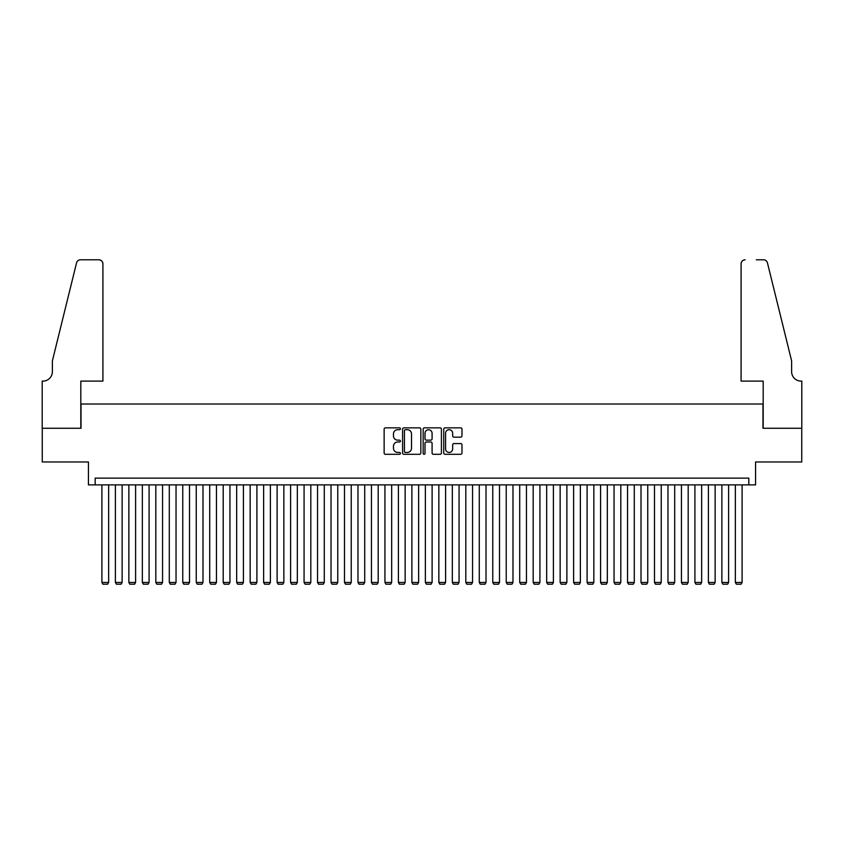 <?xml version="1.0" encoding="UTF-8"?>
<svg xmlns="http://www.w3.org/2000/svg" width="844" height="844" viewBox="0 0 844 844"><rect width="100%" height="100%" fill="white"/><g stroke="black" fill="none" stroke-linecap="round" stroke-linejoin="round"><path stroke-width="1.27" d="M400.436 428.763A0.928 0.928 0 0 0 399.507 427.845L385.455 427.845A1.319 1.319 0 0 0 384.136 429.163L384.136 452.975A1.319 1.319 0 0 0 385.455 454.304L399.507 454.304A0.928 0.928 0 0 0 400.436 453.376A0.928 0.928 0 0 0 399.507 452.447L397.693 452.447A4.231 4.231 0 0 1 393.462 448.217L393.462 446.233A4.231 4.231 0 0 1 397.693 441.992L399.507 441.992A0.928 0.928 0 0 0 400.436 441.074A0.928 0.928 0 0 0 399.507 440.146L397.693 440.146A4.231 4.231 0 0 1 393.462 435.915L393.462 433.932A4.231 4.231 0 0 1 397.693 429.691L399.507 429.691A0.928 0.928 0 0 0 400.436 428.763M460.666 437.171A1.319 1.319 0 0 0 461.984 435.842L461.984 429.163A1.319 1.319 0 0 0 460.666 427.845L445.052 427.845A1.319 1.319 0 0 0 443.733 429.163L443.733 452.975A1.319 1.319 0 0 0 445.052 454.304L460.666 454.304A1.319 1.319 0 0 0 461.984 452.975L461.984 444.904A1.319 1.319 0 0 0 460.666 443.585L453.977 443.585A1.319 1.319 0 0 0 452.658 444.904L452.658 448.913A3.534 3.534 0 0 1 449.124 452.447A3.534 3.534 0 0 1 445.579 448.913L445.579 433.236A3.534 3.534 0 0 1 449.124 429.691A3.534 3.534 0 0 1 452.658 433.236L452.658 435.842A1.319 1.319 0 0 0 453.977 437.171L460.666 437.171M748.828 484.878L755.57 484.878L755.57 461.963L801.737 461.963L801.737 428.267L762.987 428.267L762.987 404.012L81.013 404.012L81.013 428.267L42.263 428.267L42.263 461.963L88.43 461.963L88.43 484.878L748.828 484.878L748.828 478.137L95.172 478.137L95.172 484.878M420.839 429.163A1.319 1.319 0 0 0 419.521 427.845L403.907 427.845A1.319 1.319 0 0 0 402.588 429.163L402.588 452.975A1.319 1.319 0 0 0 403.907 454.304L419.521 454.304A1.319 1.319 0 0 0 420.839 452.975L420.839 429.163M424.479 427.845L440.093 427.845A1.319 1.319 0 0 1 441.412 429.163L441.412 452.975A1.319 1.319 0 0 1 440.093 454.304L433.415 454.304A1.319 1.319 0 0 1 432.086 452.975L432.086 443.322A1.319 1.319 0 0 0 430.767 441.992L426.336 441.992A1.319 1.319 0 0 0 425.007 443.322L425.007 453.376A0.928 0.928 0 0 1 424.078 454.304A0.928 0.928 0 0 1 423.161 453.376L423.161 429.163A1.319 1.319 0 0 1 424.479 427.845M405.363 429.691A0.928 0.928 0 0 0 404.434 430.619L404.434 451.519A0.928 0.928 0 0 0 405.363 452.447L407.283 452.447A4.231 4.231 0 0 0 411.513 448.217L411.513 433.932A4.231 4.231 0 0 0 407.283 429.691L405.363 429.691M432.086 433.299A3.534 3.534 0 0 0 428.552 429.765A3.534 3.534 0 0 0 425.007 433.299L425.007 438.817A1.319 1.319 0 0 0 426.336 440.146L430.767 440.146A1.319 1.319 0 0 0 432.086 438.817L432.086 433.299M108.644 484.878L108.644 582.455L101.902 582.455L101.902 484.878M108.644 582.455L107.631 584.206L102.915 584.206L101.902 582.455M102.915 381.098L102.915 263.845A4.041 4.041 0 0 0 98.875 259.794L80.475 259.794A4.041 4.041 0 0 0 76.551 262.874L52.381 360.884L52.381 371.666A9.432 9.432 0 0 1 42.938 381.098L42.2 381.098L42.2 428.267L80.813 428.267L80.813 381.098L102.915 381.098L102.915 263.845C102.662 261.397 101.312 260.058 98.875 259.794L87.692 259.794M76.551 262.874C77.574 260.659 77.574 260.659 76.551 262.874C77.574 260.659 77.574 260.659 76.551 262.874M52.381 371.666A9.432 9.432 0 0 1 42.938 381.098M741.085 381.098L741.085 263.845L741.085 381.098L763.187 381.098L763.187 428.267L801.8 428.267L801.8 381.098L801.061 381.098A9.432 9.432 0 0 1 791.619 371.666A9.432 9.432 0 0 0 801.061 381.098M784.213 330.827L767.449 262.874L791.619 360.884L791.619 371.666M756.308 259.794L763.525 259.794A4.041 4.041 0 0 1 767.449 262.874C766.426 260.659 766.426 260.659 767.449 262.874C766.426 260.659 766.426 260.659 767.449 262.874M745.125 259.794A4.041 4.041 0 0 0 741.085 263.845C741.338 261.397 742.688 260.058 745.125 259.794M122.127 484.878L122.127 582.455L115.385 582.455L115.385 484.878M122.127 582.455L121.114 584.206L116.398 584.206L115.385 582.455M135.599 484.878L135.599 582.455L128.858 582.455L128.858 484.878M135.599 582.455L134.586 584.206L129.87 584.206L128.858 582.455M149.082 484.878L149.082 582.455L142.341 582.455L142.341 484.878M149.082 582.455L148.069 584.206L143.353 584.206L142.341 582.455M162.554 484.878L162.554 582.455L155.813 582.455L155.813 484.878M162.554 582.455L161.542 584.206L156.826 584.206L155.813 582.455M176.037 484.878L176.037 582.455L169.296 582.455L169.296 484.878M176.037 582.455L175.024 584.206L170.309 584.206L169.296 582.455M189.51 484.878L189.51 582.455L182.768 582.455L182.768 484.878M189.51 582.455L188.497 584.206L183.781 584.206L182.768 582.455M202.993 484.878L202.993 582.455L196.251 582.455L196.251 484.878M202.993 582.455L201.98 584.206L197.264 584.206L196.251 582.455M216.465 484.878L216.465 582.455L209.723 582.455L209.723 484.878M216.465 582.455L215.452 584.206L210.736 584.206L209.723 582.455M229.948 484.878L229.948 582.455L223.206 582.455L223.206 484.878M229.948 582.455L228.935 584.206L224.219 584.206L223.206 582.455M243.42 484.878L243.42 582.455L236.679 582.455L236.679 484.878M243.42 582.455L242.407 584.206L237.691 584.206L236.679 582.455M256.903 484.878L256.903 582.455L250.162 582.455L250.162 484.878M256.903 582.455L255.89 584.206L251.174 584.206L250.162 582.455M270.375 484.878L270.375 582.455L263.634 582.455L263.634 484.878M270.375 582.455L269.363 584.206L264.647 584.206L263.634 582.455M283.858 484.878L283.858 582.455L277.117 582.455L277.117 484.878M283.858 582.455L282.846 584.206L278.13 584.206L277.117 582.455M297.331 484.878L297.331 582.455L290.589 582.455L290.589 484.878M297.331 582.455L296.318 584.206L291.602 584.206L290.589 582.455M310.814 484.878L310.814 582.455L304.072 582.455L304.072 484.878M310.814 582.455L309.801 584.206L305.085 584.206L304.072 582.455M324.286 484.878L324.286 582.455L317.544 582.455L317.544 484.878M324.286 582.455L323.273 584.206L318.557 584.206L317.544 582.455M337.769 484.878L337.769 582.455L331.027 582.455L331.027 484.878M337.769 582.455L336.756 584.206L332.04 584.206L331.027 582.455M351.241 484.878L351.241 582.455L344.5 582.455L344.5 484.878M351.241 582.455L350.228 584.206L345.512 584.206L344.5 582.455M364.724 484.878L364.724 582.455L357.983 582.455L357.983 484.878M364.724 582.455L363.711 584.206L358.995 584.206L357.983 582.455M378.196 484.878L378.196 582.455L371.455 582.455L371.455 484.878M378.196 582.455L377.184 584.206L372.468 584.206L371.455 582.455M391.679 484.878L391.679 582.455L384.938 582.455L384.938 484.878M391.679 582.455L390.666 584.206L385.951 584.206L384.938 582.455M405.152 484.878L405.152 582.455L398.41 582.455L398.41 484.878M405.152 582.455L404.139 584.206L399.423 584.206L398.41 582.455M418.635 484.878L418.635 582.455L411.893 582.455L411.893 484.878M418.635 582.455L417.622 584.206L412.906 584.206L411.893 582.455M432.107 484.878L432.107 582.455L425.365 582.455L425.365 484.878M432.107 582.455L431.094 584.206L426.378 584.206L425.365 582.455M445.59 484.878L445.59 582.455L438.848 582.455L438.848 484.878M445.59 582.455L444.577 584.206L439.861 584.206L438.848 582.455M459.062 484.878L459.062 582.455L452.321 582.455L452.321 484.878M459.062 582.455L458.049 584.206L453.333 584.206L452.321 582.455M472.545 484.878L472.545 582.455L465.804 582.455L465.804 484.878M472.545 582.455L471.532 584.206L466.816 584.206L465.804 582.455M486.017 484.878L486.017 582.455L479.276 582.455L479.276 484.878M486.017 582.455L485.005 584.206L480.289 584.206L479.276 582.455M499.5 484.878L499.5 582.455L492.759 582.455L492.759 484.878M499.5 582.455L498.487 584.206L493.772 584.206L492.759 582.455M512.973 484.878L512.973 582.455L506.231 582.455L506.231 484.878M512.973 582.455L511.96 584.206L507.244 584.206L506.231 582.455M526.456 484.878L526.456 582.455L519.714 582.455L519.714 484.878M526.456 582.455L525.443 584.206L520.727 584.206L519.714 582.455M539.928 484.878L539.928 582.455L533.186 582.455L533.186 484.878M539.928 582.455L538.915 584.206L534.199 584.206L533.186 582.455M553.411 484.878L553.411 582.455L546.669 582.455L546.669 484.878M553.411 582.455L552.398 584.206L547.682 584.206L546.669 582.455M566.883 484.878L566.883 582.455L560.142 582.455L560.142 484.878M566.883 582.455L565.87 584.206L561.154 584.206L560.142 582.455M580.366 484.878L580.366 582.455L573.625 582.455L573.625 484.878M580.366 582.455L579.353 584.206L574.637 584.206L573.625 582.455M593.838 484.878L593.838 582.455L587.097 582.455L587.097 484.878M593.838 582.455L592.826 584.206L588.11 584.206L587.097 582.455M607.321 484.878L607.321 582.455L600.58 582.455L600.58 484.878M607.321 582.455L606.308 584.206L601.593 584.206L600.58 582.455M620.794 484.878L620.794 582.455L614.052 582.455L614.052 484.878M620.794 582.455L619.781 584.206L615.065 584.206L614.052 582.455M634.277 484.878L634.277 582.455L627.535 582.455L627.535 484.878M634.277 582.455L633.264 584.206L628.548 584.206L627.535 582.455M647.749 484.878L647.749 582.455L641.007 582.455L641.007 484.878M647.749 582.455L646.736 584.206L642.02 584.206L641.007 582.455M661.232 484.878L661.232 582.455L654.49 582.455L654.49 484.878M661.232 582.455L660.219 584.206L655.503 584.206L654.49 582.455M674.704 484.878L674.704 582.455L667.963 582.455L667.963 484.878M674.704 582.455L673.691 584.206L668.976 584.206L667.963 582.455M688.187 484.878L688.187 582.455L681.446 582.455L681.446 484.878M688.187 582.455L687.174 584.206L682.458 584.206L681.446 582.455M701.659 484.878L701.659 582.455L694.918 582.455L694.918 484.878M701.659 582.455L700.647 584.206L695.931 584.206L694.918 582.455M715.142 484.878L715.142 582.455L708.401 582.455L708.401 484.878M715.142 582.455L714.129 584.206L709.414 584.206L708.401 582.455M728.615 484.878L728.615 582.455L721.873 582.455L721.873 484.878M728.615 582.455L727.602 584.206L722.886 584.206L721.873 582.455M742.098 484.878L742.098 582.455L735.356 582.455L735.356 484.878M742.098 582.455L741.085 584.206L736.369 584.206L735.356 582.455"/></g></svg>
